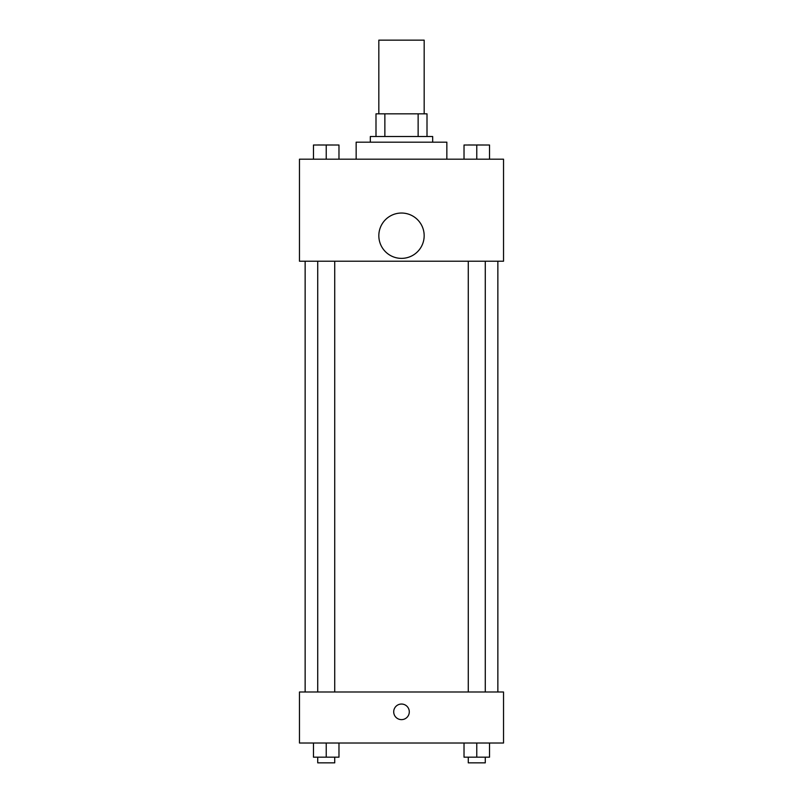 <?xml version="1.0" encoding="UTF-8"?>
<svg xmlns="http://www.w3.org/2000/svg" width="803" height="803" viewBox="0 0 803 803"><rect width="100%" height="100%" fill="white"/><g stroke="black" fill="none" stroke-linecap="round" stroke-linejoin="round"><path stroke-width="1.2" d="M424.175 113.835L424.175 40.15L378.825 40.15L378.825 113.835M384.868 136.51L384.868 113.835L375.995 113.835L375.995 136.51L375.995 113.835M384.868 113.835L427.005 113.835L427.005 136.51M418.132 136.51L418.132 113.835M370.324 142.181L370.324 136.51L432.676 136.51L432.676 142.181M446.849 159.185L446.849 142.181L356.151 142.181L356.151 159.185M299.469 159.185L503.531 159.185L503.531 261.216L299.469 261.216L299.469 159.185M401.5 258.375A22.675 22.675 0 0 1 381.867 224.368A22.675 22.675 0 0 1 421.133 224.368A22.675 22.675 0 0 1 401.5 258.375M299.469 691.995L503.531 691.995L503.531 743.016L299.469 743.016L299.469 691.995M401.5 719.629A7.789 7.789 0 0 1 394.755 707.935A7.789 7.789 0 0 1 408.245 707.935A7.789 7.789 0 0 1 401.5 719.629M464.024 743.016L464.024 757.179L489.529 757.179L489.529 743.016L489.529 757.179M476.771 757.179L476.771 743.016M485.273 757.179L485.273 762.85L468.269 762.85L468.269 757.179M313.471 743.016L313.471 757.179L338.976 757.179L338.976 743.016L338.976 757.179M326.229 757.179L326.229 743.016M334.731 757.179L334.731 762.85L317.727 762.85L317.727 757.179M464.024 159.185L464.024 145.012L489.529 145.012L489.529 159.185L489.529 145.012M476.771 159.185L476.771 145.012L468.269 144.972M485.273 145.012L476.771 144.972M313.471 159.185L313.471 145.012L338.976 145.012L338.976 159.185L338.976 145.012M326.229 159.185L326.229 145.012L317.727 144.972M334.731 145.012L326.229 144.972M497.86 691.995L497.86 261.216M305.14 691.995L305.14 261.216M468.269 261.216L468.269 691.995M485.273 261.216L485.273 691.995M334.731 691.995L334.731 261.216M317.727 691.995L317.727 261.216"/></g></svg>
